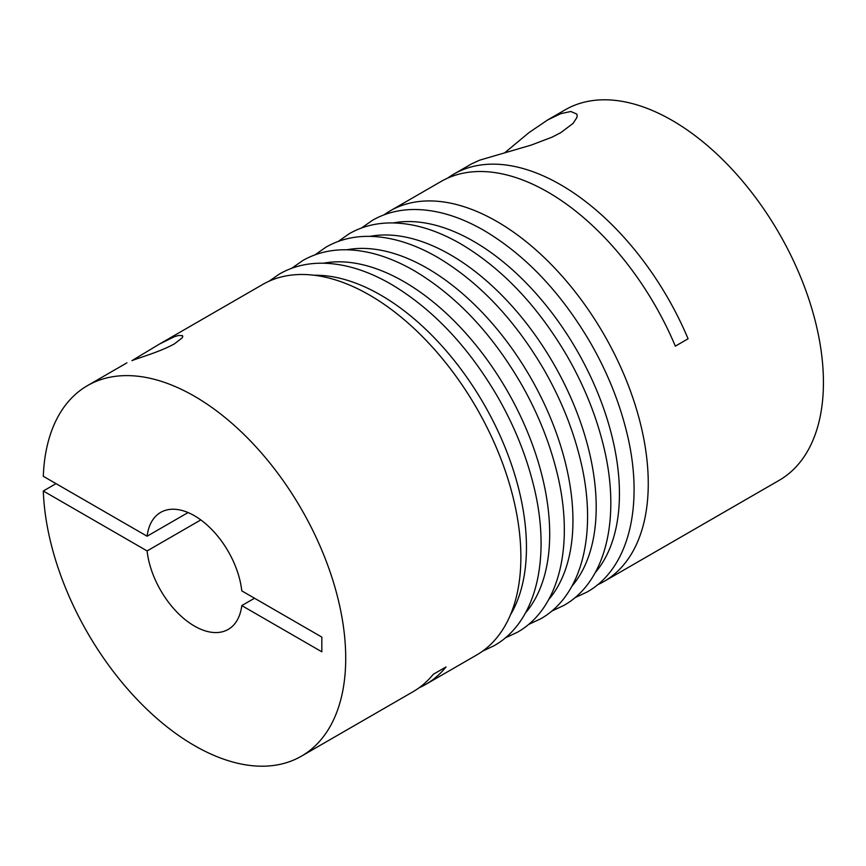 <?xml version="1.0" encoding="UTF-8"?>
<svg xmlns="http://www.w3.org/2000/svg" width="866" height="866" viewBox="0 0 866 866"><rect width="100%" height="100%" fill="white"/><g stroke="black" fill="none" stroke-linecap="round" stroke-linejoin="round"><path stroke-width="1.3" d="M174.531 343.78C160.643 351.661 139.058 357.712 131.946 360.657L159.506 344.04L174.369 336.701L178.439 335.488L182.445 335.629L182.791 336.376L182.174 337.859L174.531 343.78M132.487 360.451L134.728 359.195M188.074 512.553L147.101 536.216L43.3 476.289A213.934 123.513 60 0 1 87.477 385.63A213.934 123.513 60 0 1 194.439 396.227A213.934 123.513 60 0 1 334.2 584.745A213.934 123.513 60 0 1 301.411 756.18A213.934 123.513 60 0 1 194.439 745.583A213.934 123.513 60 0 1 43.3 491L147.101 550.928L200.815 519.914M159.506 344.04L262.636 284.503A213.934 123.513 60 0 1 369.598 295.1A213.934 123.513 60 0 1 509.36 483.618A213.934 123.513 60 0 1 476.571 655.053L425.617 684.465A213.934 123.513 -120 0 0 446.033 666.95L433.292 674.3A213.934 123.513 60 0 1 412.876 691.826L301.411 756.18M56.041 483.639L43.3 491M504.975 152.589L528.909 132.671L547.593 119.995L560.757 113.673L570.791 111.498L576.832 114.074L577.178 115.73L576.864 117.581L573.086 123.383L560.692 132.704L551.934 137.207L531.085 145.142L479.796 160.134L471.754 163.771L453.719 174.174A213.934 123.513 60 0 1 560.692 184.772A213.934 123.513 60 0 1 688.08 338.79L675.339 346.151A213.934 123.513 60 0 0 547.951 192.133A213.934 123.513 60 0 0 440.978 181.535L390.025 210.947A213.934 123.513 60 0 1 496.997 221.544A213.934 123.513 60 0 1 636.748 410.073A213.934 123.513 60 0 1 603.959 581.497A213.934 123.513 60 0 1 597.54 584.788M547.583 119.984L565.184 109.82A213.934 123.513 60 0 1 672.157 120.417A213.934 123.513 60 0 1 811.918 308.945A213.934 123.513 60 0 1 779.119 480.37L603.959 581.497M447.538 178.179A213.934 123.513 60 0 1 453.719 174.174M383.974 214.865A213.934 123.513 60 0 1 390.025 210.947M147.101 536.216A67.559 39.002 60 0 1 160.665 512.391A67.559 39.002 60 0 1 194.439 515.735A67.559 39.002 60 0 1 241.787 590.883L321.827 637.095L321.827 651.806L241.787 605.594A67.559 39.002 60 0 1 228.223 629.409A67.559 39.002 60 0 1 194.439 626.064A67.559 39.002 60 0 1 147.101 550.928M254.528 598.233L241.787 605.594M419.057 687.821A213.934 123.513 -120 0 0 425.617 684.465M323.516 263.199A206.054 118.967 60 0 1 404 281.677A206.054 118.967 60 0 1 532.363 444.442A206.054 118.967 60 0 1 525.446 612.976M346.757 249.787A206.054 118.967 60 0 1 427.241 268.254A206.054 118.967 60 0 1 555.615 431.019A206.054 118.967 60 0 1 548.698 599.553M314.217 275.247A206.054 118.967 60 0 1 380.748 295.1A206.054 118.967 60 0 1 510.377 615.001M370.009 236.364A206.054 118.967 60 0 1 450.493 254.831A206.054 118.967 60 0 1 578.867 417.596A206.054 118.967 60 0 1 571.95 586.13M393.261 222.941A206.054 118.967 60 0 1 473.745 241.408A206.054 118.967 60 0 1 602.108 404.173A206.054 118.967 60 0 1 595.191 572.707M291.701 268.287L302.743 260.569C315.419 253.305 329.6 249.711 345.307 249.765C367.433 250.003 390.447 257.007 414.327 270.766C455.96 295.544 491.487 333.074 520.899 383.367C537.093 411.664 548.914 440.61 556.394 470.195C574.992 542.387 560.486 608.051 517.348 632.277L505.149 637.982M314.953 254.864L325.995 247.146C338.66 239.882 352.852 236.288 368.548 236.342C390.685 236.58 413.699 243.584 437.579 257.343C479.212 282.121 514.729 319.651 544.14 369.944C560.334 398.252 572.166 427.187 579.635 456.772C598.244 528.964 583.738 594.628 540.601 618.854L528.39 624.559M269.055 281.212L279.491 273.981C292.167 266.728 306.348 263.134 322.055 263.188C344.192 263.426 367.195 270.43 391.075 284.189C432.708 308.967 468.235 346.497 497.647 396.79C513.841 425.087 525.673 454.033 533.142 483.618C551.739 555.81 537.234 621.474 494.107 645.7L482.622 651.135M338.205 241.441L349.236 233.723C361.912 226.459 376.093 222.865 391.8 222.919C413.937 223.157 436.94 230.161 460.82 243.92C502.453 268.698 537.981 306.239 567.392 356.532C583.587 384.829 595.418 413.764 602.888 443.349C621.485 515.541 606.979 581.205 563.853 605.431L551.642 611.136M361.447 228.018L372.488 220.3C385.164 213.047 399.345 209.442 415.052 209.496C437.189 209.745 460.192 216.738 484.072 230.497C525.705 255.275 561.233 292.816 590.644 343.109C606.839 371.406 618.67 400.341 626.14 429.937C644.737 502.118 630.232 567.782 587.094 592.019L574.894 597.713M126.912 362.854L87.477 385.63"/></g></svg>
